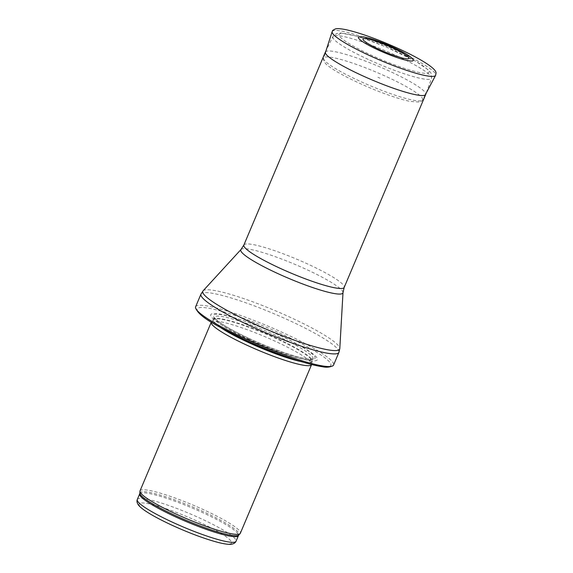 <?xml version="1.0" encoding="UTF-8"?>
<svg xmlns="http://www.w3.org/2000/svg" width="573" height="573" viewBox="0 0 573 573"><rect width="100%" height="100%" fill="white"/><g stroke="black" fill="none" stroke-linecap="round" stroke-linejoin="round"><path stroke-width="0.43" stroke-dasharray="2.87 2.15" d="M140.027 490.86A54.456 7.521 -157.1 0 1 193.115 505.121A54.456 7.521 -157.1 0 1 240.352 533.241M211.301 322.148A54.456 7.521 -157.1 0 1 211.416 321.962A54.456 7.521 -157.1 0 1 264.361 336.466A54.456 7.521 -157.1 0 1 311.669 364.313A54.456 7.521 -157.1 0 1 311.619 364.521M249.033 339.295A57.859 7.993 -157.1 0 1 210.993 314.319A57.859 7.993 -157.1 0 1 260.665 327.147A57.859 7.993 -157.1 0 1 273.615 332.612A57.859 7.993 -157.1 0 1 316.01 360.639A57.859 7.993 -157.1 0 1 249.033 339.295M195.622 306.77A74.877 10.343 -157.1 0 1 268.622 326.374A74.877 10.343 -157.1 0 1 333.572 365.044M325.407 52.007A54.456 7.521 -157.1 0 1 378.474 66.318A54.456 7.521 -157.1 0 1 425.732 94.387M406.973 58.897A24.84 3.431 -157.1 0 1 384.569 51.899A24.84 3.431 -157.1 0 1 363.927 40.712M379.978 78.193A26.709 3.689 22.9 0 0 377.858 77.233L379.978 78.193M359.242 36.787A29.753 4.111 -157.1 0 1 391.581 46.879A29.753 4.111 -157.1 0 1 393.572 47.781A29.753 4.111 -157.1 0 1 413.054 59.52M137.284 499.534A53.604 7.406 -157.1 0 1 189.548 513.573A53.604 7.406 -157.1 0 1 236.047 541.256M172.323 525.334A50.202 6.933 22.9 0 0 230.367 540.31A50.202 6.933 22.9 0 0 153.378 504.856A50.202 6.933 22.9 0 0 172.323 525.334M139.676 493.876A53.604 7.406 -157.1 0 1 191.941 507.907A53.604 7.406 -157.1 0 1 238.44 535.59M139.855 493.102A53.812 7.435 -157.1 0 1 192.399 506.819A53.812 7.435 -157.1 0 1 238.862 534.931M220.333 327.391A53.654 7.413 -157.1 0 1 213.306 319.541A53.654 7.413 -157.1 0 1 265.471 333.83A53.654 7.413 -157.1 0 1 312.084 361.269A53.654 7.413 -157.1 0 1 301.563 361.706M224.523 329.661A53.604 7.406 -157.1 0 1 213.342 319.476A53.604 7.406 -157.1 0 1 265.607 333.515A53.604 7.406 -157.1 0 1 312.106 361.198A53.604 7.406 -157.1 0 1 297.007 360.281M249.764 340.025A53.604 7.406 -157.1 0 1 214.302 317.213A53.604 7.406 -157.1 0 1 266.567 331.251A53.604 7.406 -157.1 0 1 313.066 358.927A53.604 7.406 -157.1 0 1 249.764 340.025M249.878 338.851A55.158 7.621 -157.1 0 1 213.622 315.043A55.158 7.621 -157.1 0 1 260.973 327.269A55.158 7.621 -157.1 0 1 273.321 332.483A55.158 7.621 -157.1 0 1 313.725 359.199A55.158 7.621 -157.1 0 1 249.878 338.851M245.23 339.832A72.492 10.013 -157.1 0 1 217.876 310.265A72.492 10.013 -157.1 0 1 329.06 361.47A72.492 10.013 -157.1 0 1 245.23 339.832M200.965 294.121A74.877 10.343 -157.1 0 1 273.966 313.725A74.877 10.343 -157.1 0 1 338.915 352.395M203.093 290.819A74.297 10.264 -157.1 0 1 275.241 310.702A74.297 10.264 -157.1 0 1 339.803 348.57M241.004 249.491A55.423 7.657 -157.1 0 1 294.83 264.325A55.423 7.657 -157.1 0 1 342.998 292.574M243.869 245.022A54.456 7.521 -157.1 0 1 296.964 259.283A54.456 7.521 -157.1 0 1 344.201 287.402M368.296 59.449A53.554 7.399 -157.1 0 1 332.892 36.608A53.554 7.399 -157.1 0 1 385.085 50.675A53.554 7.399 -157.1 0 1 431.555 78.279A53.554 7.399 -157.1 0 1 368.296 59.449M362.408 38.062A48.791 6.74 -157.1 0 1 428.711 71.081A48.791 6.74 -157.1 0 1 371.275 55.151A48.791 6.74 -157.1 0 1 339.187 35.691A48.791 6.74 -157.1 0 1 362.2 37.997M387.104 76.954A53.726 7.42 -157.1 0 1 422.602 99.903A53.726 7.42 -157.1 0 1 370.265 85.749A53.726 7.42 -157.1 0 1 323.63 58.095A53.726 7.42 -157.1 0 1 386.911 76.868A53.726 7.42 -157.1 0 1 387.104 76.954M332.161 31.658A56.161 7.757 -157.1 0 1 398.507 51.377A56.161 7.757 -157.1 0 1 435.616 75.357M311.669 364.313L312.084 361.269L313.109 358.856L310.394 359.207C307.178 359.099 302.222 358.104 295.532 356.213C281.801 352.216 266.617 346.421 249.978 338.836C236.556 332.612 226.471 327.126 219.738 322.37L215.097 318.402L214.323 317.127L213.306 319.541L211.416 321.962M362.294 37.961L355.267 35.812L340.742 32.983L336.688 33.456L332.892 36.608L325.973 50.847M362.501 38.026L386.102 46.914L415.905 61.332L428.74 70.193L431.161 73.351L431.555 78.279L426.169 93.17M425.202 95.003L422.602 99.903C422.423 100.705 421.334 101.435 419.35 102.087L410.039 101.392C402.747 99.881 393.465 96.995 382.198 92.754C358.24 83.687 335.37 71.897 328.186 65.852C324.941 63.968 322.463 58.947 323.63 58.095L325.335 52.816"/><path stroke-width="0.86" d="M311.619 364.521A54.456 7.521 -157.1 0 1 311.597 364.586L240.352 533.241A54.456 7.521 -157.1 0 1 240.144 533.563A54.456 7.521 -157.1 0 1 176.054 514.038A54.456 7.521 -157.1 0 1 139.941 491.24A54.456 7.521 -157.1 0 1 140.027 490.86L211.265 322.205A54.456 7.521 -157.1 0 1 211.301 322.148M311.597 364.586A54.456 7.521 -157.1 0 1 247.292 345.383A54.456 7.521 -157.1 0 1 211.265 322.205M245.158 338.636A74.877 10.343 -157.1 0 1 195.515 307.594A74.877 10.343 -157.1 0 1 195.622 306.77L200.965 294.121A74.877 10.343 -157.1 0 0 250.501 325.987A74.877 10.343 -157.1 0 0 338.915 352.395L333.572 365.044A74.877 10.343 -157.1 0 1 333.056 365.689A74.877 10.343 -157.1 0 1 245.158 338.636M426.169 93.17L425.732 94.387A54.456 7.521 -157.1 0 1 425.71 94.438A54.456 7.521 -157.1 0 1 361.413 75.235A54.456 7.521 -157.1 0 1 325.385 52.057A54.456 7.521 -157.1 0 1 325.407 52.007L325.973 50.847M392.355 47.831A24.84 3.431 -157.1 0 1 406.973 58.897L402.697 58.16L391.696 54.643C381.804 50.882 373.689 47.072 367.357 43.219L363.927 40.712A24.84 3.431 -157.1 0 1 369.599 39.394A24.84 3.431 -157.1 0 1 392.14 47.738A24.84 3.431 -157.1 0 1 392.355 47.831M413.054 59.52A29.753 4.111 -157.1 0 1 384.247 52.659A29.753 4.111 -157.1 0 1 359.242 36.787L363.748 36.916L369.879 38.377C377.07 40.497 384.927 43.498 393.465 47.394C404.223 52.336 410.755 56.376 413.054 59.52M172.745 522.347A53.604 7.406 -157.1 0 1 137.284 499.534C136.639 501.131 137.026 502.972 138.437 505.057L139.597 506.353C141.975 508.688 145.793 511.388 151.05 514.461C156.966 517.92 164.014 521.537 172.208 525.319C188.223 532.618 202.735 538.111 215.756 541.793C221.615 543.419 226.213 544.271 229.544 544.35L231.284 544.278C233.763 543.834 235.353 542.824 236.047 541.256A53.604 7.406 -157.1 0 1 172.745 522.347M236.047 541.256L238.44 535.59A53.604 7.406 -157.1 0 1 175.137 516.688A53.604 7.406 -157.1 0 1 139.676 493.876L137.284 499.534M238.44 535.59L238.862 534.931A53.812 7.435 -157.1 0 1 175.539 515.636A53.812 7.435 -157.1 0 1 139.855 493.102L139.676 493.876M301.563 361.706A53.654 7.413 -157.1 0 1 248.661 342.618A53.654 7.413 -157.1 0 1 220.333 327.391M297.007 360.281A53.604 7.406 -157.1 0 1 248.804 342.296A53.604 7.406 -157.1 0 1 224.523 329.661M342.998 292.574A55.423 7.657 -157.1 0 1 277.461 273.4A55.423 7.657 -157.1 0 1 241.004 249.491L243.869 245.022A54.456 7.521 -157.1 0 0 279.896 268.2A54.456 7.521 -157.1 0 0 344.201 287.402L342.998 292.574L339.803 348.57A74.297 10.264 -157.1 0 1 251.962 322.864A74.297 10.264 -157.1 0 1 203.093 290.819L200.965 294.121M332.161 31.658C332.97 30.942 331.015 30.971 335.542 28.879C336.093 28.743 337.97 28.07 346.421 29.775C360.768 33.112 378.244 39.444 398.844 48.769C410.691 54.234 420.073 59.248 427.007 63.811C433.267 68.029 436.275 71.145 436.032 73.158L435.616 75.357A56.161 7.757 -157.1 0 1 380.902 60.566A56.161 7.757 -157.1 0 1 332.161 31.658L325.335 52.816M238.862 534.931L240.144 533.563M139.855 493.102L139.941 491.24M195.515 307.594C198.716 317.263 218.148 326.567 245.144 339.818C261.087 347.131 276.652 353.383 291.829 358.569C304.635 362.902 314.785 365.617 322.262 366.699C326.281 367.601 329.883 367.264 333.056 365.689M339.803 348.57L338.915 352.395M241.004 249.491L203.093 290.819M344.201 287.402L425.71 94.438M243.869 245.022L325.385 52.057M435.616 75.357L425.202 95.003"/></g></svg>
